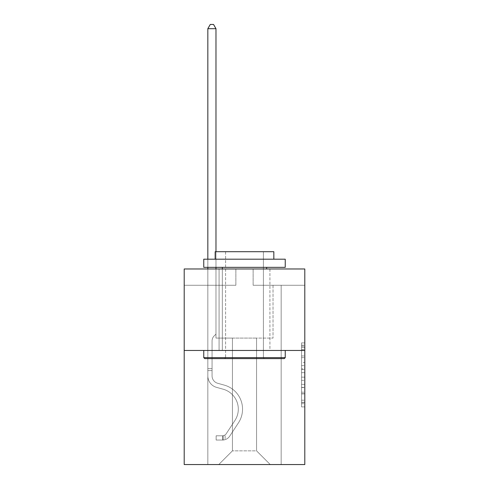<?xml version="1.0" encoding="UTF-8"?>
<svg xmlns="http://www.w3.org/2000/svg" width="489" height="489" viewBox="0 0 489 489"><rect width="100%" height="100%" fill="white"/><g stroke="black" fill="none" stroke-linecap="round" stroke-linejoin="round"><path stroke-width="0.37" stroke-dasharray="2.44 1.83" d="M301.542 362.435L301.542 372.673L304.8 372.673L304.8 403.706L304.8 346.12L304.8 372.673L301.542 372.673L301.542 345.161L301.542 406.909L301.542 342.917L301.542 402.429L304.8 402.429L301.542 402.429L304.8 402.429L301.542 402.429L301.542 392.19L301.542 406.909L304.8 406.909L304.8 342.917L304.8 402.27L304.8 377.153L301.542 377.153L304.8 377.153L304.8 392.19L304.8 347.398L301.542 347.398L304.8 347.398L304.8 406.909L304.8 346.12L304.8 406.909L301.542 406.909L301.542 342.917L304.8 342.917L304.8 346.12L304.8 342.917L304.8 346.12L304.8 342.917L304.8 345.161L304.8 342.917L301.542 342.917L301.542 347.398L304.8 347.398L301.542 347.398L301.542 362.435L304.8 362.435M269.922 268.981L269.922 350.466L219.078 350.466L269.922 350.466L219.078 350.466L269.922 350.466L269.922 268.981L219.078 268.981L219.078 350.466L219.078 268.981L269.922 268.981M304.8 368.834L304.8 365.638L304.8 368.834L301.542 368.834L301.542 355.955L301.542 393.871L301.542 384.354L304.8 384.354L301.542 384.354L301.542 406.909L304.8 406.909L301.542 406.909L304.8 406.909L301.542 406.909L301.542 342.917L304.8 342.917L301.542 342.917L304.8 342.917L301.542 342.917L301.542 368.834L304.8 368.834M304.8 350.466L304.8 464.55L184.2 464.55L184.2 350.466L304.8 350.466L304.8 268.981L253.137 268.981L304.8 268.981L304.8 285.276L304.8 268.981L184.2 268.981L235.863 268.981L184.2 268.981L184.2 350.466L304.8 350.466L184.2 350.466M256.56 338.082L256.56 450.858L270.252 464.55L281.169 464.55L281.169 285.276L273.021 285.276L281.169 285.276L273.021 285.276L281.169 285.276L273.021 285.276L281.169 285.276L273.021 285.276L281.169 285.276L273.021 285.276L281.169 285.276L273.021 285.276L281.169 285.276L273.021 285.276L281.169 285.276L273.021 285.276L281.169 285.276L273.021 285.276L281.169 285.276L273.021 285.276L281.169 285.276L273.021 285.276L281.169 285.276L273.021 285.276L281.169 285.276L273.021 285.276L281.169 285.276L273.021 285.276L281.169 285.276L281.169 464.55L281.169 285.276L281.169 464.55L281.169 285.276L281.169 464.55L281.169 285.276L281.169 464.55L281.169 285.276L281.169 464.55L281.169 285.276L281.169 464.55L281.169 285.276L281.169 464.55L281.169 285.276L281.169 464.55L281.169 285.276L281.169 464.55L281.169 285.276L281.169 464.55L281.169 285.276L281.169 464.55L281.169 285.276L281.169 464.55L281.169 285.276L281.169 464.55L281.169 285.276L281.169 464.55L218.748 464.55L270.252 464.55L256.56 450.858L270.252 464.55L256.56 450.858L270.252 464.55L256.56 450.858L270.252 464.55L256.56 450.858L270.252 464.55L256.56 450.858L270.252 464.55L256.56 450.858L270.252 464.55L256.56 450.858L270.252 464.55L256.56 450.858L270.252 464.55L256.56 450.858L270.252 464.55L256.56 450.858L270.252 464.55L256.56 450.858L270.252 464.55L256.56 450.858L270.252 464.55L256.56 450.858L270.252 464.55L256.56 450.858L232.44 450.858L232.44 338.082L232.44 450.858L232.44 338.082L232.44 450.858L218.748 464.55L232.44 450.858L218.748 464.55L232.44 450.858L232.44 338.082L256.56 338.082L256.56 450.858L270.252 464.55L256.56 450.858L256.56 338.082L256.56 450.858L256.56 338.082L256.56 450.858L256.56 338.082L256.56 450.858L256.56 338.082L256.56 450.858L256.56 338.082L256.56 450.858L256.56 338.082L256.56 450.858L256.56 338.082L256.56 450.858L256.56 338.082L256.56 450.858L256.56 338.082L256.56 450.858L256.56 338.082L256.56 450.858L256.56 338.082L256.56 450.858L256.56 338.082L256.56 450.858L256.56 338.082L256.56 450.858L256.56 338.082L215.979 338.082L215.979 285.276L207.831 285.276L207.831 464.55L218.748 464.55L207.831 464.55L218.748 464.55L207.831 464.55L218.748 464.55L207.831 464.55L218.748 464.55L207.831 464.55L218.748 464.55L207.831 464.55L218.748 464.55L207.831 464.55L218.748 464.55L207.831 464.55L218.748 464.55L207.831 464.55L218.748 464.55L207.831 464.55L218.748 464.55L207.831 464.55L218.748 464.55L207.831 464.55L218.748 464.55L207.831 464.55L218.748 464.55L207.831 464.55L218.748 464.55L207.831 464.55L207.831 285.276L207.831 464.55L207.831 285.276L207.831 464.55L207.831 285.276L207.831 464.55L207.831 285.276L207.831 464.55L207.831 285.276L207.831 464.55L207.831 285.276L207.831 464.55L207.831 285.276L207.831 464.55L207.831 285.276L207.831 464.55L207.831 285.276L207.831 464.55L207.831 285.276L207.831 464.55L207.831 285.276L207.831 464.55L207.831 285.276L207.831 464.55L207.831 285.276L207.831 464.55L207.831 285.276L215.979 285.276L207.831 285.276L215.979 285.276L207.831 285.276L215.979 285.276L207.831 285.276L215.979 285.276L207.831 285.276L215.979 285.276L207.831 285.276L215.979 285.276L207.831 285.276L215.979 285.276L207.831 285.276L215.979 285.276L207.831 285.276L215.979 285.276L207.831 285.276L215.979 285.276L207.831 285.276L215.979 285.276L207.831 285.276L215.979 285.276L207.831 285.276L215.979 285.276L207.831 285.276L215.979 285.276L215.979 338.082L215.979 285.276L215.979 338.082L215.979 285.276L215.979 338.082L215.979 285.276L215.979 338.082L215.979 285.276L215.979 338.082L215.979 285.276L215.979 338.082L215.979 285.276L215.979 338.082L215.979 285.276L215.979 338.082L215.979 285.276L215.979 338.082L215.979 285.276L215.979 338.082L215.979 285.276L215.979 338.082L215.979 285.276L215.979 338.082L215.979 285.276L215.979 338.082L215.979 285.276L215.979 338.082L232.44 338.082L215.979 338.082L232.44 338.082L215.979 338.082L232.44 338.082L215.979 338.082L232.44 338.082L215.979 338.082L232.44 338.082L215.979 338.082L232.44 338.082L215.979 338.082L232.44 338.082L215.979 338.082L232.44 338.082L215.979 338.082L232.44 338.082L215.979 338.082L232.44 338.082L215.979 338.082L232.44 338.082L215.979 338.082L232.44 338.082L215.979 338.082L232.44 338.082L215.979 338.082L232.44 338.082L232.44 450.858L218.748 464.55L232.44 450.858L232.44 338.082L232.44 450.858L218.748 464.55L232.44 450.858L232.44 338.082L232.44 450.858L218.748 464.55L232.44 450.858L232.44 338.082L232.44 450.858L218.748 464.55L232.44 450.858L232.44 338.082L232.44 450.858L218.748 464.55L232.44 450.858L232.44 338.082L232.44 450.858L218.748 464.55L232.44 450.858L232.44 338.082L232.44 450.858L218.748 464.55L232.44 450.858L232.44 338.082L232.44 450.858L218.748 464.55L232.44 450.858L232.44 338.082L232.44 450.858L218.748 464.55L232.44 450.858L232.44 338.082L232.44 450.858L218.748 464.55L232.44 450.858L232.44 338.082L232.44 450.858L218.748 464.55L232.44 450.858L232.44 338.082L232.44 450.858L218.748 464.55L232.44 450.858L232.44 338.082L232.44 450.858L218.748 464.55L232.44 450.858L256.56 450.858L256.56 338.082L273.021 338.082L256.56 338.082M235.863 285.276L184.2 285.276L235.863 285.276L235.863 268.981L235.863 285.276M184.2 285.276L184.2 268.981L184.2 285.276M253.137 285.276L304.8 285.276L253.137 285.276L253.137 268.981L253.137 285.276M273.021 285.276L273.021 338.082L273.021 285.276M301.542 372.673L304.8 372.673L301.542 372.673M301.542 345.161L301.542 342.917L301.542 345.161L304.8 345.161L301.542 345.161M301.542 393.712L301.542 380.35L301.542 393.712L304.8 393.712L301.542 393.712M301.542 380.35L301.542 377.153L304.8 377.153L301.542 377.153L301.542 380.35L304.8 380.35L301.542 380.35M301.542 355.955L301.542 347.398L301.542 355.955L304.8 355.955L301.542 355.955M301.542 342.917L304.8 342.917L301.542 342.917L301.542 346.12L301.542 342.917L304.8 342.917M301.542 406.909L304.8 406.909L301.542 406.909L301.542 403.706L301.542 406.909M207.831 268.981L207.831 375.894A11.895 11.895 0 0 0 216.535 387.355A11.895 11.895 0 0 1 207.831 375.894A11.895 11.895 0 0 0 216.535 387.355A11.895 11.895 0 0 1 207.831 375.894A11.895 11.895 0 0 0 216.535 387.355A11.895 11.895 0 0 1 207.831 375.894A11.895 11.895 0 0 0 216.535 387.355A11.895 11.895 0 0 1 207.831 375.894A11.895 11.895 0 0 0 216.535 387.355A11.895 11.895 0 0 1 207.831 375.894A11.895 11.895 0 0 0 216.535 387.355A11.895 11.895 0 0 1 207.831 375.894A11.895 11.895 0 0 0 216.535 387.355A11.895 11.895 0 0 1 207.831 375.894A11.895 11.895 0 0 0 216.535 387.355A11.895 11.895 0 0 1 207.831 375.894A11.895 11.895 0 0 0 216.535 387.355A11.895 11.895 0 0 1 207.831 375.894A11.895 11.895 0 0 0 216.535 387.355A11.895 11.895 0 0 1 207.831 375.894A11.895 11.895 0 0 0 216.535 387.355A11.895 11.895 0 0 1 207.831 375.894A11.895 11.895 0 0 0 216.535 387.355A11.895 11.895 0 0 1 207.831 375.894A11.895 11.895 0 0 0 216.535 387.355A11.895 11.895 0 0 1 207.831 375.894A11.895 11.895 0 0 0 216.535 387.355A11.895 11.895 0 0 1 207.831 375.894A11.895 11.895 0 0 0 216.535 387.355L223.167 389.207A20.697 20.697 0 0 1 234.916 420.497A20.697 20.697 0 0 0 223.167 389.207A20.697 20.697 0 0 1 234.916 420.497A20.697 20.697 0 0 0 223.167 389.207L216.535 387.355L223.167 389.207A20.697 20.697 0 0 1 234.916 420.497A20.697 20.697 0 0 0 223.167 389.207L216.535 387.355L223.167 389.207A20.697 20.697 0 0 1 234.916 420.497A20.697 20.697 0 0 0 223.167 389.207A20.697 20.697 0 0 1 234.916 420.497A20.697 20.697 0 0 0 223.167 389.207L216.535 387.355L223.167 389.207A20.697 20.697 0 0 1 234.916 420.497A20.697 20.697 0 0 0 223.167 389.207L216.535 387.355L223.167 389.207A20.697 20.697 0 0 1 234.916 420.497A20.697 20.697 0 0 0 223.167 389.207A20.697 20.697 0 0 1 234.916 420.497A20.697 20.697 0 0 0 223.167 389.207L216.535 387.355L223.167 389.207A20.697 20.697 0 0 1 234.916 420.497A20.697 20.697 0 0 0 223.167 389.207L216.535 387.355L223.167 389.207A20.697 20.697 0 0 1 234.916 420.497A20.697 20.697 0 0 0 223.167 389.207A20.697 20.697 0 0 1 234.916 420.497A20.697 20.697 0 0 0 223.167 389.207L216.535 387.355L223.167 389.207A20.697 20.697 0 0 1 234.916 420.497A20.697 20.697 0 0 0 223.167 389.207L216.535 387.355L223.167 389.207A20.697 20.697 0 0 1 234.916 420.497A20.697 20.697 0 0 0 223.167 389.207A20.697 20.697 0 0 1 234.916 420.497A20.697 20.697 0 0 0 223.167 389.207L216.535 387.355L223.167 389.207A20.697 20.697 0 0 1 234.916 420.497L226.175 433.816L234.916 420.497A20.697 20.697 0 0 0 223.167 389.207A20.697 20.697 0 0 1 234.916 420.497L226.175 433.816L234.916 420.497A20.697 20.697 0 0 0 223.167 389.207A20.697 20.697 0 0 1 234.916 420.497L226.175 433.816L234.916 420.497A20.697 20.697 0 0 0 223.167 389.207A20.697 20.697 0 0 1 234.916 420.497L226.175 433.816L234.916 420.497A20.697 20.697 0 0 0 223.167 389.207A20.697 20.697 0 0 1 234.916 420.497L226.175 433.816L234.916 420.497A20.697 20.697 0 0 0 223.167 389.207A20.697 20.697 0 0 1 234.916 420.497L226.175 433.816L234.916 420.497A20.697 20.697 0 0 0 223.167 389.207A20.697 20.697 0 0 1 234.916 420.497L226.175 433.816L234.916 420.497A20.697 20.697 0 0 0 223.167 389.207A20.697 20.697 0 0 1 234.916 420.497L226.175 433.816L234.916 420.497A20.697 20.697 0 0 0 223.167 389.207A20.697 20.697 0 0 1 234.916 420.497L226.175 433.816A4.401 4.401 0 0 1 225.105 434.947C222.636 436.078 222.636 436.078 225.105 434.947C222.636 436.078 222.636 436.078 225.105 434.947A4.401 4.401 0 0 0 226.175 433.816L234.916 420.497A20.697 20.697 0 0 0 223.167 389.207A20.697 20.697 0 0 1 234.916 420.497L226.175 433.816A4.401 4.401 0 0 1 222.66 435.797A4.401 4.401 0 0 0 226.175 433.816A4.401 4.401 0 0 1 225.105 434.947C222.636 436.078 222.636 436.078 225.105 434.947C222.636 436.078 222.636 436.078 225.105 434.947A4.401 4.401 0 0 0 226.175 433.816L234.916 420.497L226.175 433.816A4.401 4.401 0 0 1 222.66 435.797A4.401 4.401 0 0 0 226.175 433.816A4.401 4.401 0 0 1 225.105 434.947C222.636 436.078 222.636 436.078 225.105 434.947C222.636 436.078 222.636 436.078 225.105 434.947A4.401 4.401 0 0 0 226.175 433.816L234.916 420.497L226.175 433.816A4.401 4.401 0 0 1 222.66 435.797A4.401 4.401 0 0 0 226.175 433.816A4.401 4.401 0 0 1 225.105 434.947C222.636 436.078 222.636 436.078 225.105 434.947C222.636 436.078 222.636 436.078 225.105 434.947A4.401 4.401 0 0 0 226.175 433.816L234.916 420.497A20.697 20.697 0 0 0 223.167 389.207A20.697 20.697 0 0 1 234.916 420.497L226.175 433.816A4.401 4.401 0 0 1 222.66 435.797A4.401 4.401 0 0 0 226.175 433.816A4.401 4.401 0 0 1 225.105 434.947C222.636 436.078 222.636 436.078 225.105 434.947C222.636 436.078 222.636 436.078 225.105 434.947A4.401 4.401 0 0 0 226.175 433.816L234.916 420.497L226.175 433.816A4.401 4.401 0 0 1 222.66 435.797A4.401 4.401 0 0 0 226.175 433.816A4.401 4.401 0 0 1 225.105 434.947C222.636 436.078 222.636 436.078 225.105 434.947C222.636 436.078 222.636 436.078 225.105 434.947A4.401 4.401 0 0 0 226.175 433.816L234.916 420.497L226.175 433.816A4.401 4.401 0 0 1 222.66 435.797A4.401 4.401 0 0 0 226.175 433.816A4.401 4.401 0 0 1 225.105 434.947C222.636 436.078 222.636 436.078 225.105 434.947C222.636 436.078 222.636 436.078 225.105 434.947A4.401 4.401 0 0 0 226.175 433.816L234.916 420.497A20.697 20.697 0 0 0 223.167 389.207A20.697 20.697 0 0 1 234.916 420.497L226.175 433.816A4.401 4.401 0 0 1 222.66 435.797A4.401 4.401 0 0 0 226.175 433.816A4.401 4.401 0 0 1 225.105 434.947C222.636 436.078 222.636 436.078 225.105 434.947C222.636 436.078 222.636 436.078 225.105 434.947A4.401 4.401 0 0 0 226.175 433.816L234.916 420.497L226.175 433.816A4.401 4.401 0 0 1 222.66 435.797A4.401 4.401 0 0 0 226.175 433.816A4.401 4.401 0 0 1 225.105 434.947C222.636 436.078 222.636 436.078 225.105 434.947C222.636 436.078 222.636 436.078 225.105 434.947A4.401 4.401 0 0 0 226.175 433.816L234.916 420.497L226.175 433.816A4.401 4.401 0 0 1 222.66 435.797A4.401 4.401 0 0 0 226.175 433.816A4.401 4.401 0 0 1 225.105 434.947C222.636 436.078 222.636 436.078 225.105 434.947C222.636 436.078 222.636 436.078 225.105 434.947A4.401 4.401 0 0 0 226.175 433.816L234.916 420.497A20.697 20.697 0 0 0 223.167 389.207A20.697 20.697 0 0 1 234.916 420.497L226.175 433.816A4.401 4.401 0 0 1 222.66 435.797A4.401 4.401 0 0 0 226.175 433.816A4.401 4.401 0 0 1 225.105 434.947C222.636 436.078 222.636 436.078 225.105 434.947C222.636 436.078 222.636 436.078 225.105 434.947A4.401 4.401 0 0 0 226.175 433.816L234.916 420.497L226.175 433.816A4.401 4.401 0 0 1 222.66 435.797A4.401 4.401 0 0 0 226.175 433.816A4.401 4.401 0 0 1 225.105 434.947C222.636 436.078 222.636 436.078 225.105 434.947C222.636 436.078 222.636 436.078 225.105 434.947A4.401 4.401 0 0 0 226.175 433.816L234.916 420.497L226.175 433.816A4.401 4.401 0 0 1 222.66 435.797A4.401 4.401 0 0 0 226.175 433.816A4.401 4.401 0 0 1 225.105 434.947C222.636 436.078 222.636 436.078 225.105 434.947C222.636 436.078 222.636 436.078 225.105 434.947A4.401 4.401 0 0 0 226.175 433.816L234.916 420.497L226.175 433.816A4.401 4.401 0 0 1 222.66 435.797A4.401 4.401 0 0 0 226.175 433.816A4.401 4.401 0 0 1 225.105 434.947A4.401 4.401 0 0 0 226.175 433.816L234.916 420.497L226.175 433.816A4.401 4.401 0 0 1 222.66 435.797L216.144 435.803L216.144 440.039L216.144 435.803L222.66 435.797L222.66 440.039L216.144 440.039L222.66 440.039L222.66 435.797L216.144 435.803L216.144 440.039L216.144 435.803L222.66 435.797L222.66 440.039L216.144 440.039L222.66 440.039L222.66 435.797L216.144 435.803L216.144 440.039L216.144 435.803L222.66 435.797L222.66 440.039L216.144 440.039L222.66 440.039L222.66 435.797L216.144 435.803L216.144 440.039L216.144 435.803L222.66 435.797L222.66 440.039L216.144 440.039L222.66 440.039L222.66 435.797L216.144 435.803L216.144 440.039L216.144 435.803L222.66 435.797L222.66 440.039L216.144 440.039L222.66 440.039L222.66 435.797L216.144 435.803L216.144 440.039L216.144 435.803L222.66 435.797L222.66 440.039L216.144 440.039L222.66 440.039L222.66 435.797L216.144 435.803L216.144 440.039L216.144 435.803L222.66 435.797L222.66 440.039L216.144 440.039L222.66 440.039L222.66 435.797L216.144 435.803L216.144 440.039L216.144 435.803L222.66 435.797L222.66 440.039L216.144 440.039L222.66 440.039L222.66 435.797L216.144 435.803L216.144 440.039L216.144 435.803L222.66 435.797L222.66 440.039L216.144 440.039L222.66 440.039L222.66 435.797L216.144 435.803L216.144 440.039L216.144 435.803L222.66 435.797L222.66 440.039L216.144 440.039L222.66 440.039L222.66 435.797L216.144 435.803L216.144 440.039L216.144 435.803L222.66 435.797L222.66 440.039L216.144 440.039L222.66 440.039L222.66 435.797L216.144 435.803L216.144 440.039L216.144 435.803L222.66 435.797L222.66 440.039L216.144 440.039L222.66 440.039L222.66 435.797L216.144 435.803L216.144 440.039L216.144 435.803L222.66 435.797L222.66 440.039L216.144 440.039L222.66 440.039L222.66 435.797L216.144 435.803L222.66 435.797L222.66 440.039L222.66 435.797A4.401 4.401 0 0 0 226.175 433.816L234.916 420.497A20.697 20.697 0 0 0 223.167 389.207L216.535 387.355A11.895 11.895 0 0 1 207.831 375.894L207.831 28.686L215.979 28.686L215.979 334.103L214.139 335.943A7.084 7.084 0 0 0 212.067 340.949A7.084 7.084 0 0 1 214.139 335.943L215.979 334.103L215.979 28.686L207.831 28.686L215.979 28.686L213.534 24.45L210.276 24.45L213.534 24.45L210.276 24.45L207.831 28.686L215.979 28.686L213.534 24.45L210.276 24.45L207.831 28.686L215.979 28.686L215.979 334.103L214.139 335.943A7.084 7.084 0 0 0 212.067 340.949A7.084 7.084 0 0 1 214.139 335.943L215.979 334.103L215.979 28.686L207.831 28.686L215.979 28.686L213.534 24.45L210.276 24.45L213.534 24.45L210.276 24.45L207.831 28.686L215.979 28.686L213.534 24.45L210.276 24.45L207.831 28.686L215.979 28.686L215.979 334.103L214.139 335.943A7.084 7.084 0 0 0 212.067 340.949A7.084 7.084 0 0 1 214.139 335.943L215.979 334.103L215.979 28.686L207.831 28.686L215.979 28.686L213.534 24.45L210.276 24.45L213.534 24.45L210.276 24.45L207.831 28.686L215.979 28.686L213.534 24.45L210.276 24.45L207.831 28.686L215.979 28.686L215.979 334.103L214.139 335.943A7.084 7.084 0 0 0 212.067 340.949A7.084 7.084 0 0 1 214.139 335.943L215.979 334.103L215.979 28.686L207.831 28.686L215.979 28.686L213.534 24.45L210.276 24.45L213.534 24.45L210.276 24.45L207.831 28.686L215.979 28.686L213.534 24.45L210.276 24.45L207.831 28.686L215.979 28.686L215.979 334.103L214.139 335.943A7.084 7.084 0 0 0 212.067 340.949A7.084 7.084 0 0 1 214.139 335.943L215.979 334.103L215.979 28.686L207.831 28.686L215.979 28.686L213.534 24.45L210.276 24.45L213.534 24.45L210.276 24.45L207.831 28.686L207.831 375.894A11.895 11.895 0 0 0 216.535 387.355A11.895 11.895 0 0 1 207.831 375.894L207.831 28.686L207.831 375.894A11.895 11.895 0 0 0 216.535 387.355A11.895 11.895 0 0 1 207.831 375.894L207.831 28.686L207.831 375.894A11.895 11.895 0 0 0 216.535 387.355A11.895 11.895 0 0 1 207.831 375.894L207.831 28.686L207.831 375.894A11.895 11.895 0 0 0 216.535 387.355L223.167 389.207L216.535 387.355A11.895 11.895 0 0 1 207.831 375.894L207.831 28.686L207.831 375.894A11.895 11.895 0 0 0 216.535 387.355A11.895 11.895 0 0 1 207.831 375.894L207.831 28.686L210.276 24.45L213.534 24.45L215.979 28.686L215.979 334.103L214.139 335.943A7.084 7.084 0 0 0 212.067 340.949A7.084 7.084 0 0 1 214.139 335.943L215.979 334.103L215.979 28.686L207.831 28.686L207.831 375.894A11.895 11.895 0 0 0 216.535 387.355A11.895 11.895 0 0 1 207.831 375.894L207.831 28.686L210.276 24.45L207.831 28.686L215.979 28.686L213.534 24.45L215.979 28.686L215.979 334.103L214.139 335.943A7.084 7.084 0 0 0 212.067 340.949A7.084 7.084 0 0 1 214.139 335.943L215.979 334.103L215.979 28.686L213.534 24.45L210.276 24.45L207.831 28.686L207.831 375.894A11.895 11.895 0 0 0 216.535 387.355L223.167 389.207L216.535 387.355A11.895 11.895 0 0 1 207.831 375.894L207.831 28.686L210.276 24.45L213.534 24.45L215.979 28.686L215.979 334.103L214.139 335.943A7.084 7.084 0 0 0 212.067 340.949A7.084 7.084 0 0 1 214.139 335.943L215.979 334.103L215.979 28.686L207.831 28.686L207.831 375.894A11.895 11.895 0 0 0 216.535 387.355A11.895 11.895 0 0 1 207.831 375.894L207.831 28.686L210.276 24.45L207.831 28.686L215.979 28.686L213.534 24.45L215.979 28.686L215.979 334.103L214.139 335.943A7.084 7.084 0 0 0 212.067 340.949A7.084 7.084 0 0 1 214.139 335.943L215.979 334.103L215.979 28.686L213.534 24.45L210.276 24.45L207.831 28.686L207.831 375.894A11.895 11.895 0 0 0 216.535 387.355A11.895 11.895 0 0 1 207.831 375.894L207.831 28.686L210.276 24.45L213.534 24.45L215.979 28.686L215.979 334.103L214.139 335.943A7.084 7.084 0 0 0 212.067 340.949A7.084 7.084 0 0 1 214.139 335.943L215.979 334.103L215.979 28.686L207.831 28.686L207.831 375.894A11.895 11.895 0 0 0 216.535 387.355L223.167 389.207A20.697 20.697 0 0 1 234.916 420.497A20.697 20.697 0 0 0 223.167 389.207L216.535 387.355A11.895 11.895 0 0 1 207.831 375.894L207.831 28.686L210.276 24.45L207.831 28.686L215.979 28.686L213.534 24.45L215.979 28.686L215.979 334.103L214.139 335.943A7.084 7.084 0 0 0 212.067 340.949A7.084 7.084 0 0 1 214.139 335.943L215.979 334.103L215.979 28.686L213.534 24.45L210.276 24.45L207.831 28.686L207.831 375.894A11.895 11.895 0 0 0 216.535 387.355A11.895 11.895 0 0 1 207.831 375.894L207.831 28.686L210.276 24.45L213.534 24.45L215.979 28.686L215.979 334.103L214.139 335.943A7.084 7.084 0 0 0 212.067 340.949A7.084 7.084 0 0 1 214.139 335.943L215.979 334.103L215.979 28.686L207.831 28.686L207.831 375.894A11.895 11.895 0 0 0 216.535 387.355A11.895 11.895 0 0 1 207.831 375.894L207.831 28.686L210.276 24.45L207.831 28.686L215.979 28.686L213.534 24.45L215.979 28.686L215.979 334.103L214.139 335.943A7.084 7.084 0 0 0 212.067 340.949A7.084 7.084 0 0 1 214.139 335.943L215.979 334.103L215.979 28.686L213.534 24.45L210.276 24.45L207.831 28.686L207.831 375.894A11.895 11.895 0 0 0 216.535 387.355L223.167 389.207L216.535 387.355A11.895 11.895 0 0 1 207.831 375.894L207.831 28.686L210.276 24.45L207.831 28.686M212.067 368.657L207.831 368.657L212.067 368.657L212.067 375.894L212.067 340.949A7.084 7.084 0 0 1 214.139 335.943A7.084 7.084 0 0 0 212.067 340.949L212.067 375.894L212.067 368.657L207.831 368.657L212.067 368.657L212.067 375.894A7.659 7.659 0 0 0 217.672 383.272A7.659 7.659 0 0 1 212.067 375.894L212.067 340.949L212.067 375.894A7.659 7.659 0 0 0 217.672 383.272A7.659 7.659 0 0 1 212.067 375.894L212.067 340.949L212.067 375.894L212.067 368.657L207.831 368.657L212.067 368.657L212.067 375.894A7.659 7.659 0 0 0 217.672 383.272A7.659 7.659 0 0 1 212.067 375.894L212.067 340.949L212.067 375.894A7.659 7.659 0 0 0 217.672 383.272L224.304 385.124L217.672 383.272A7.659 7.659 0 0 1 212.067 375.894L212.067 340.949L212.067 375.894L212.067 368.657L207.831 368.657L212.067 368.657L212.067 375.894A7.659 7.659 0 0 0 217.672 383.272A7.659 7.659 0 0 1 212.067 375.894L212.067 340.949L212.067 375.894A7.659 7.659 0 0 0 217.672 383.272A7.659 7.659 0 0 1 212.067 375.894L212.067 340.949L212.067 375.894L212.067 368.657L207.831 368.657L212.067 368.657L212.067 375.894A7.659 7.659 0 0 0 217.672 383.272L224.304 385.124L217.672 383.272A7.659 7.659 0 0 1 212.067 375.894L212.067 340.949L212.067 375.894A7.659 7.659 0 0 0 217.672 383.272A7.659 7.659 0 0 1 212.067 375.894L212.067 340.949L212.067 375.894L212.067 368.657L207.831 368.657L212.067 368.657L212.067 375.894A7.659 7.659 0 0 0 217.672 383.272A7.659 7.659 0 0 1 212.067 375.894L212.067 340.949L212.067 375.894A7.659 7.659 0 0 0 217.672 383.272L224.304 385.124L217.672 383.272A7.659 7.659 0 0 1 212.067 375.894L212.067 340.949L212.067 375.894L212.067 368.657L207.831 368.657L212.067 368.657L212.067 375.894A7.659 7.659 0 0 0 217.672 383.272A7.659 7.659 0 0 1 212.067 375.894L212.067 340.949L212.067 375.894A7.659 7.659 0 0 0 217.672 383.272A7.659 7.659 0 0 1 212.067 375.894L212.067 368.657M222.66 440.039A8.637 8.637 0 0 0 229.72 436.139L238.461 422.82A24.933 24.933 0 0 0 224.304 385.124A24.933 24.933 0 0 1 238.461 422.82A24.933 24.933 0 0 0 224.304 385.124L217.672 383.272A7.659 7.659 0 0 1 212.067 375.894A7.659 7.659 0 0 0 217.672 383.272A7.659 7.659 0 0 1 212.067 375.894L212.067 340.949L212.067 375.894A7.659 7.659 0 0 0 217.672 383.272A7.659 7.659 0 0 1 212.067 375.894A7.659 7.659 0 0 0 217.672 383.272L224.304 385.124L217.672 383.272A7.659 7.659 0 0 1 212.067 375.894A7.659 7.659 0 0 0 217.672 383.272L224.304 385.124A24.933 24.933 0 0 1 238.461 422.82A24.933 24.933 0 0 0 224.304 385.124L217.672 383.272A7.659 7.659 0 0 1 212.067 375.894A7.659 7.659 0 0 0 217.672 383.272A7.659 7.659 0 0 1 212.067 375.894A7.659 7.659 0 0 0 217.672 383.272L224.304 385.124L217.672 383.272A7.659 7.659 0 0 1 212.067 375.894A7.659 7.659 0 0 0 217.672 383.272L224.304 385.124L217.672 383.272A7.659 7.659 0 0 1 212.067 375.894A7.659 7.659 0 0 0 217.672 383.272A7.659 7.659 0 0 1 212.067 375.894A7.659 7.659 0 0 0 217.672 383.272L224.304 385.124A24.933 24.933 0 0 1 238.461 422.82L229.72 436.139L238.461 422.82A24.933 24.933 0 0 0 224.304 385.124L217.672 383.272A7.659 7.659 0 0 1 212.067 375.894A7.659 7.659 0 0 0 217.672 383.272L224.304 385.124L217.672 383.272A7.659 7.659 0 0 1 212.067 375.894A7.659 7.659 0 0 0 217.672 383.272A7.659 7.659 0 0 1 212.067 375.894A7.659 7.659 0 0 0 217.672 383.272L224.304 385.124L217.672 383.272A7.659 7.659 0 0 1 212.067 375.894A7.659 7.659 0 0 0 217.672 383.272L224.304 385.124A24.933 24.933 0 0 1 238.461 422.82A24.933 24.933 0 0 0 224.304 385.124L217.672 383.272A7.659 7.659 0 0 1 212.067 375.894A7.659 7.659 0 0 0 217.672 383.272A7.659 7.659 0 0 1 212.067 375.894A7.659 7.659 0 0 0 217.672 383.272L224.304 385.124L217.672 383.272A7.659 7.659 0 0 1 212.067 375.894A7.659 7.659 0 0 0 217.672 383.272L224.304 385.124A24.933 24.933 0 0 1 238.461 422.82A24.933 24.933 0 0 0 224.304 385.124L217.672 383.272L224.304 385.124A24.933 24.933 0 0 1 238.461 422.82L229.72 436.139L238.461 422.82A24.933 24.933 0 0 0 224.304 385.124L217.672 383.272L224.304 385.124A24.933 24.933 0 0 1 238.461 422.82A24.933 24.933 0 0 0 224.304 385.124L217.672 383.272L224.304 385.124A24.933 24.933 0 0 1 238.461 422.82A24.933 24.933 0 0 0 224.304 385.124L217.672 383.272L224.304 385.124A24.933 24.933 0 0 1 238.461 422.82L229.72 436.139A8.637 8.637 0 0 1 225.105 439.635A8.637 8.637 0 0 0 229.72 436.139L238.461 422.82A24.933 24.933 0 0 0 224.304 385.124L217.672 383.272L224.304 385.124A24.933 24.933 0 0 1 238.461 422.82A24.933 24.933 0 0 0 224.304 385.124L217.672 383.272L224.304 385.124A24.933 24.933 0 0 1 238.461 422.82A24.933 24.933 0 0 0 224.304 385.124L217.672 383.272L224.304 385.124A24.933 24.933 0 0 1 238.461 422.82L229.72 436.139L238.461 422.82A24.933 24.933 0 0 0 224.304 385.124L217.672 383.272L224.304 385.124A24.933 24.933 0 0 1 238.461 422.82A24.933 24.933 0 0 0 224.304 385.124L217.672 383.272L224.304 385.124A24.933 24.933 0 0 1 238.461 422.82A24.933 24.933 0 0 0 224.304 385.124A24.933 24.933 0 0 1 238.461 422.82L229.72 436.139L238.461 422.82A24.933 24.933 0 0 0 224.304 385.124A24.933 24.933 0 0 1 238.461 422.82L229.72 436.139A8.637 8.637 0 0 1 225.105 439.635C222.593 440.167 222.593 440.167 225.105 439.635C222.593 440.167 222.593 440.167 225.105 439.635A8.637 8.637 0 0 0 229.72 436.139L238.461 422.82A24.933 24.933 0 0 0 224.304 385.124A24.933 24.933 0 0 1 238.461 422.82A24.933 24.933 0 0 0 224.304 385.124A24.933 24.933 0 0 1 238.461 422.82L229.72 436.139L238.461 422.82A24.933 24.933 0 0 0 224.304 385.124A24.933 24.933 0 0 1 238.461 422.82L229.72 436.139L238.461 422.82A24.933 24.933 0 0 0 224.304 385.124A24.933 24.933 0 0 1 238.461 422.82A24.933 24.933 0 0 0 224.304 385.124A24.933 24.933 0 0 1 238.461 422.82L229.72 436.139A8.637 8.637 0 0 1 225.105 439.635C222.593 440.167 222.593 440.167 225.105 439.635C222.593 440.167 222.593 440.167 225.105 439.635A8.637 8.637 0 0 0 229.72 436.139L238.461 422.82A24.933 24.933 0 0 0 224.304 385.124A24.933 24.933 0 0 1 238.461 422.82L229.72 436.139L238.461 422.82A24.933 24.933 0 0 0 224.304 385.124A24.933 24.933 0 0 1 238.461 422.82A24.933 24.933 0 0 0 224.304 385.124A24.933 24.933 0 0 1 238.461 422.82L229.72 436.139L238.461 422.82A24.933 24.933 0 0 0 224.304 385.124A24.933 24.933 0 0 1 238.461 422.82L229.72 436.139A8.637 8.637 0 0 1 225.105 439.635C222.593 440.167 222.593 440.167 225.105 439.635C222.593 440.167 222.593 440.167 225.105 439.635A8.637 8.637 0 0 0 229.72 436.139L238.461 422.82A24.933 24.933 0 0 0 224.304 385.124A24.933 24.933 0 0 1 238.461 422.82A24.933 24.933 0 0 0 224.304 385.124A24.933 24.933 0 0 1 238.461 422.82L229.72 436.139L238.461 422.82A24.933 24.933 0 0 0 224.304 385.124A24.933 24.933 0 0 1 238.461 422.82L229.72 436.139A8.637 8.637 0 0 1 225.105 439.635C222.593 440.167 222.593 440.167 225.105 439.635C222.593 440.167 222.593 440.167 225.105 439.635A8.637 8.637 0 0 0 229.72 436.139L238.461 422.82L229.72 436.139A8.637 8.637 0 0 1 225.105 439.635C222.593 440.167 222.593 440.167 225.105 439.635C222.593 440.167 222.593 440.167 225.105 439.635A8.637 8.637 0 0 0 229.72 436.139L238.461 422.82L229.72 436.139A8.637 8.637 0 0 1 225.105 439.635C222.593 440.167 222.593 440.167 225.105 439.635C222.593 440.167 222.593 440.167 225.105 439.635A8.637 8.637 0 0 0 229.72 436.139L238.461 422.82L229.72 436.139A8.637 8.637 0 0 1 225.105 439.635C222.593 440.167 222.593 440.167 225.105 439.635C222.593 440.167 222.593 440.167 225.105 439.635A8.637 8.637 0 0 0 229.72 436.139L238.461 422.82L229.72 436.139A8.637 8.637 0 0 1 225.105 439.635C222.593 440.167 222.593 440.167 225.105 439.635C222.593 440.167 222.593 440.167 225.105 439.635A8.637 8.637 0 0 0 229.72 436.139L238.461 422.82L229.72 436.139A8.637 8.637 0 0 1 225.105 439.635C222.593 440.167 222.593 440.167 225.105 439.635C222.593 440.167 222.593 440.167 225.105 439.635A8.637 8.637 0 0 0 229.72 436.139L238.461 422.82L229.72 436.139A8.637 8.637 0 0 1 225.105 439.635C222.593 440.167 222.593 440.167 225.105 439.635C222.593 440.167 222.593 440.167 225.105 439.635A8.637 8.637 0 0 0 229.72 436.139L238.461 422.82L229.72 436.139A8.637 8.637 0 0 1 225.105 439.635C222.593 440.167 222.593 440.167 225.105 439.635C222.593 440.167 222.593 440.167 225.105 439.635A8.637 8.637 0 0 0 229.72 436.139L238.461 422.82L229.72 436.139A8.637 8.637 0 0 1 225.105 439.635C222.593 440.167 222.593 440.167 225.105 439.635C222.593 440.167 222.593 440.167 225.105 439.635A8.637 8.637 0 0 0 229.72 436.139L238.461 422.82L229.72 436.139A8.637 8.637 0 0 1 225.105 439.635C222.593 440.167 222.593 440.167 225.105 439.635C222.593 440.167 222.593 440.167 225.105 439.635A8.637 8.637 0 0 0 229.72 436.139A8.637 8.637 0 0 1 222.66 440.039A8.637 8.637 0 0 0 229.72 436.139A8.637 8.637 0 0 1 222.66 440.039A8.637 8.637 0 0 0 229.72 436.139A8.637 8.637 0 0 1 222.66 440.039A8.637 8.637 0 0 0 229.72 436.139A8.637 8.637 0 0 1 222.66 440.039A8.637 8.637 0 0 0 229.72 436.139A8.637 8.637 0 0 1 222.66 440.039A8.637 8.637 0 0 0 229.72 436.139A8.637 8.637 0 0 1 222.66 440.039A8.637 8.637 0 0 0 229.72 436.139A8.637 8.637 0 0 1 222.66 440.039A8.637 8.637 0 0 0 229.72 436.139A8.637 8.637 0 0 1 222.66 440.039A8.637 8.637 0 0 0 229.72 436.139A8.637 8.637 0 0 1 222.66 440.039A8.637 8.637 0 0 0 229.72 436.139A8.637 8.637 0 0 1 222.66 440.039A8.637 8.637 0 0 0 229.72 436.139A8.637 8.637 0 0 1 222.66 440.039A8.637 8.637 0 0 0 229.72 436.139A8.637 8.637 0 0 1 222.66 440.039A8.637 8.637 0 0 0 229.72 436.139A8.637 8.637 0 0 1 222.66 440.039A8.637 8.637 0 0 0 229.72 436.139A8.637 8.637 0 0 1 222.66 440.039L216.144 440.039L222.66 440.039M204.732 358.614L284.268 358.614L285.246 357.636L203.754 357.636L285.246 357.636L203.754 357.636L204.732 358.614L284.268 358.614L204.732 358.614M225.594 357.636L224.616 358.614L264.384 358.614L224.616 358.614L264.384 358.614L224.616 358.614L225.594 357.636L225.594 251.701L263.406 251.701L225.594 251.701L263.406 251.701L225.594 251.701L225.594 357.636L263.406 357.636L264.384 358.614L263.406 357.636L225.594 357.636L263.406 357.636L263.406 251.701L263.406 357.636L225.594 357.636M285.246 259.201L203.754 259.201L203.754 267.349L285.246 267.349L203.754 267.349L285.246 267.349L285.246 259.201L203.754 259.201L285.246 259.201M215.166 259.201L273.834 259.201L273.834 251.701L215.166 251.701L273.834 251.701L215.166 251.701L215.166 259.201L273.834 259.201M203.754 350.466L285.246 350.466L203.754 350.466L285.246 350.466L203.754 350.466L203.754 357.636M285.246 350.466L285.246 357.636M222.336 267.349L266.664 267.349L222.336 267.349L266.664 267.349L222.336 267.349L222.336 350.466L266.664 350.466L222.336 350.466L266.664 350.466L222.336 350.466L222.336 268.981M266.664 267.349L266.664 268.981M215.979 28.686L213.534 24.45L215.979 28.686L215.979 334.103L214.139 335.943L215.979 334.103L215.979 268.981M215.979 267.349L215.979 251.701M207.831 267.349L207.831 259.201M225.105 439.635C222.593 440.167 222.593 440.167 225.105 439.635C222.593 440.167 222.593 440.167 225.105 439.635L225.105 434.947C222.636 436.078 222.636 436.078 225.105 434.947C222.636 436.078 222.636 436.078 225.105 434.947L225.105 439.635M216.144 440.039L216.144 435.803L216.144 440.039M301.542 392.19L304.8 392.19L301.542 392.19M301.542 387.392L304.8 387.392M301.542 357.636L304.8 357.636L301.542 357.636M301.542 346.12L304.8 346.12M301.542 403.706L304.8 403.706M301.542 400.191L304.8 400.191M301.542 349.635L304.8 349.635M301.542 369.476L304.8 369.476L301.542 369.476M301.542 387.551L304.8 387.551L301.542 387.551M301.542 393.871L304.8 393.871L301.542 393.871M301.542 365.638L304.8 365.638L301.542 365.638M212.067 370.613L207.831 370.613L212.067 370.613M301.542 402.27L304.8 402.27M301.542 402.429L304.8 402.429M301.542 347.398L304.8 347.398M223.149 435.754L223.149 440.014L223.149 435.754"/><path stroke-width="0.73" d="M304.8 350.466L304.8 464.55L184.2 464.55L184.2 268.981L304.8 268.981L304.8 350.466L184.2 350.466M204.732 358.614L203.754 357.636L285.246 357.636L284.268 358.614L204.732 358.614M285.246 259.201L285.246 267.349L203.754 267.349L203.754 259.201L285.246 259.201M215.166 259.201L215.166 251.701L273.834 251.701L273.834 259.201M285.246 350.466L285.246 357.636M203.754 350.466L203.754 357.636M266.664 267.349L266.664 268.981M222.336 267.349L222.336 268.981M215.979 268.981L215.979 267.349M215.979 251.701L215.979 28.686L207.831 28.686L207.831 259.201M207.831 268.981L207.831 267.349M207.831 28.686L210.276 24.45L213.534 24.45L215.979 28.686"/></g></svg>
